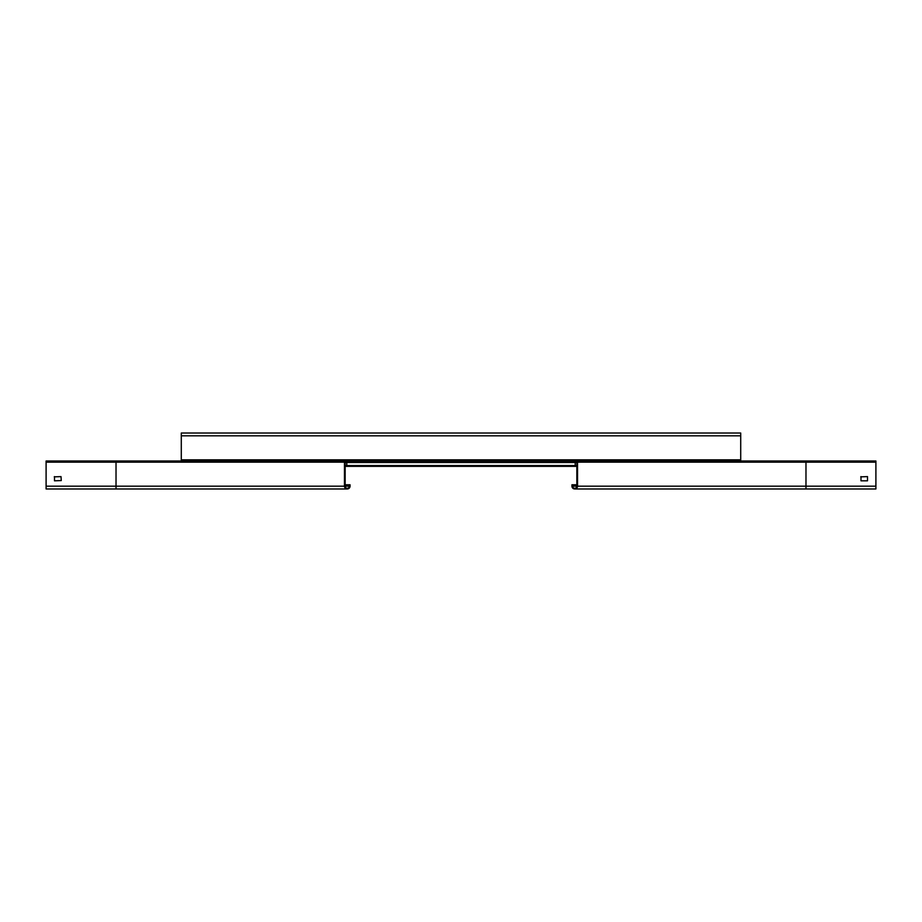 <?xml version="1.0" encoding="UTF-8"?>
<svg xmlns="http://www.w3.org/2000/svg" width="922" height="922" viewBox="0 0 922 922"><rect width="100%" height="100%" fill="white"/><g stroke="black" fill="none" stroke-linecap="round" stroke-linejoin="round"><path stroke-width="1.38" d="M875.9 461L875.9 488.971L805.978 488.971L805.978 461L875.9 461M860.745 476.847L867.51 476.616L867.51 480.811L860.987 480.811L860.987 476.616M572.654 484.776L571.951 484.776L571.951 486.171A2.801 2.801 0 0 0 574.752 488.971A2.801 2.801 0 0 0 577.541 486.171L577.541 462.164A1.164 1.164 0 0 0 576.377 461L564.956 461L564.956 461.703L576.849 462.164L576.849 486.171A2.098 2.098 0 0 1 574.752 488.268A2.098 2.098 0 0 1 572.654 486.171L572.654 484.776L576.849 484.776M576.377 461L805.978 461M571.951 486.171L571.951 484.776M344.459 486.171L116.022 486.171L116.022 488.971L46.1 488.971L46.1 461L345.623 461A1.164 1.164 0 0 0 344.459 462.164L344.459 486.171A2.801 2.801 0 0 0 347.248 488.971A2.801 2.801 0 0 0 350.049 486.171L350.049 484.776L349.346 484.776L350.049 484.776M345.623 461L357.045 461L357.045 461.703L345.151 462.164L345.151 486.171A2.098 2.098 0 0 0 347.248 488.268A2.098 2.098 0 0 0 349.346 486.171L349.346 484.776L345.151 484.776M54.26 476.847L61.013 476.616L61.255 480.581L54.49 480.811L54.49 476.616M348.885 461L181.288 461L181.288 433.029L740.712 433.029L740.712 461L573.115 461M354.013 461L567.987 461M345.151 466.359L575.213 466.359L575.213 461.703M564.956 461.703L357.045 461.703M346.787 466.359L346.787 461.703M575.213 466.359L576.849 466.359M382.446 461L382.446 461.703L382.457 461M399.687 461L399.699 461.703L399.687 461M522.301 461L522.301 461.703L522.313 461M539.543 461L539.554 461.703L539.543 461M577.541 462.164L875.9 462.164M875.9 486.171L577.541 486.171M576.849 486.171L572.654 486.171M116.022 461L116.022 462.164L344.459 462.164M46.1 462.164L116.022 462.164L116.022 486.171L46.1 486.171M349.346 486.171L345.151 486.171M181.288 435.829L740.712 435.829M740.712 459.836L181.288 459.836M576.849 462.51L345.151 462.51M576.849 465.541L345.151 465.541M398.995 461L398.995 461.703M383.149 461.703L383.149 461M538.851 461L538.851 461.703M523.005 461.703L523.005 461M805.978 488.971L574.752 488.971M576.596 488.268L574.752 488.268M116.022 488.971L347.248 488.971M345.404 488.268L347.248 488.268"/></g></svg>
